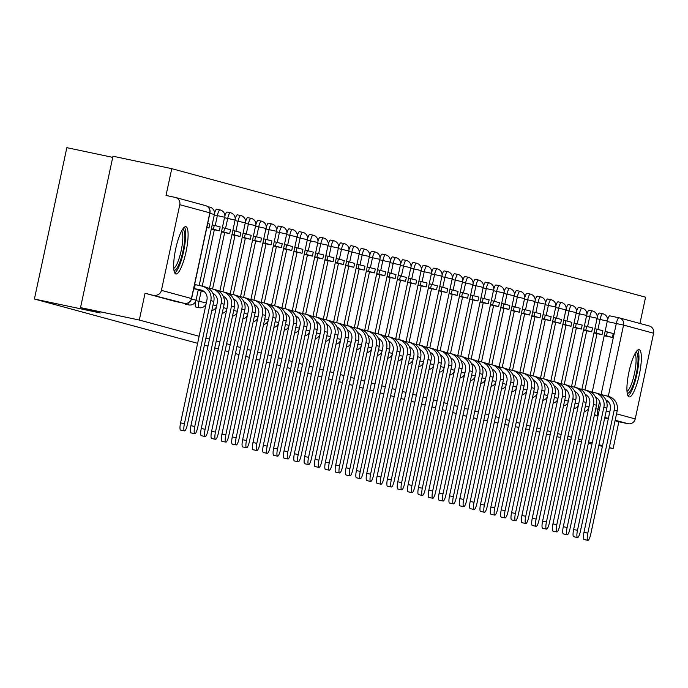 <?xml version="1.0" encoding="UTF-8"?>
<svg xmlns="http://www.w3.org/2000/svg" width="688" height="688" viewBox="0 0 688 688"><rect width="100%" height="100%" fill="white"/><g stroke="black" fill="none" stroke-linecap="round" stroke-linejoin="round"><path stroke-width="1.03" d="M578.281 405.318A6.192 1.376 101.9 0 0 578.075 406.694M567.935 402.514A6.192 1.376 101.9 0 0 567.729 403.882M557.59 399.711A6.192 1.376 101.9 0 0 557.383 401.078M547.252 396.899A6.192 1.376 101.9 0 0 547.037 398.275M536.907 394.095A6.192 1.376 101.9 0 0 536.7 395.462M526.561 391.291A6.192 1.376 101.9 0 0 526.354 392.659M516.224 388.488A6.192 1.376 101.9 0 0 516.009 389.855M505.878 385.676A6.192 1.376 101.9 0 0 505.671 387.052M495.532 382.872A6.192 1.376 101.9 0 0 495.326 384.239M485.186 380.068A6.192 1.376 101.9 0 0 484.98 381.436M474.849 377.265A6.192 1.376 101.9 0 0 474.634 378.632M464.503 374.453A6.192 1.376 101.9 0 0 464.297 375.82M454.157 371.649A6.192 1.376 101.9 0 0 453.951 373.016M443.812 368.845A6.192 1.376 101.9 0 0 443.605 370.213M433.474 366.033A6.192 1.376 101.9 0 0 433.259 367.409M423.129 363.23A6.192 1.376 101.9 0 0 422.922 364.597M412.783 360.426A6.192 1.376 101.9 0 0 412.576 361.793M402.437 357.622A6.192 1.376 101.9 0 0 402.231 358.99M392.1 354.81A6.192 1.376 101.9 0 0 391.885 356.178M381.754 352.007A6.192 1.376 101.9 0 0 381.548 353.374M371.408 349.203A6.192 1.376 101.9 0 0 371.202 350.57M361.062 346.391A6.192 1.376 101.9 0 0 360.856 347.767M350.725 343.587A6.192 1.376 101.9 0 0 350.51 344.955M340.379 340.784A6.192 1.376 101.9 0 0 340.173 342.151M330.034 337.98A6.192 1.376 101.9 0 0 329.827 339.347M319.688 335.168A6.192 1.376 101.9 0 0 319.481 336.544M309.351 332.364A6.192 1.376 101.9 0 0 309.136 333.732M299.005 329.561A6.192 1.376 101.9 0 0 298.798 330.928M288.659 326.748A6.192 1.376 101.9 0 0 288.453 328.124M278.322 323.945A6.192 1.376 101.9 0 0 278.107 325.312M267.976 321.141A6.192 1.376 101.9 0 0 267.77 322.509M257.63 318.338A6.192 1.376 101.9 0 0 257.424 319.705M247.284 315.525A6.192 1.376 101.9 0 0 247.078 316.901M236.947 312.722A6.192 1.376 101.9 0 0 236.732 314.089M226.601 309.918A6.192 1.376 101.9 0 0 226.395 311.286M216.256 307.106A6.192 1.376 101.9 0 0 216.049 308.482M205.91 304.302A6.192 1.376 101.9 0 0 205.703 305.67M195.573 301.499A6.192 1.376 101.9 0 0 195.779 307.003A6.192 1.376 101.9 0 0 195.796 307.011A6.192 1.376 101.9 0 0 195.813 307.011M184.986 303.442A6.192 1.376 101.9 0 0 185.433 304.199A6.192 1.376 101.9 0 0 185.45 304.199A6.192 1.376 101.9 0 0 185.468 304.208M185.941 226.713A24.149 5.349 101.9 0 0 185.872 226.696A24.149 5.349 101.9 0 0 175.672 249.065A24.149 5.349 101.9 0 0 175.818 273.936A24.149 5.349 101.9 0 0 175.879 273.953A24.149 5.349 101.9 0 0 186.078 251.576A24.149 5.349 101.9 0 0 185.941 226.713M639.204 349.667A24.149 5.349 101.9 0 0 639.135 349.659A24.149 5.349 101.9 0 0 628.935 372.027A24.149 5.349 101.9 0 0 629.073 396.899A24.149 5.349 101.9 0 0 629.142 396.916A24.149 5.349 101.9 0 0 639.341 374.539A24.149 5.349 101.9 0 0 639.204 349.667M639.943 323.463L645.576 297.199L171.759 168.663L166.014 195.452L175.173 197.396A6.192 6.037 -74.8 0 1 179.783 204.697L161.413 290.37L191.453 298.523L209.823 212.841L179.783 204.697M112.729 157.363L66.848 147.662L34.4 299.031L100.276 312.963L80.522 307.605L139.311 320.04L199.142 336.269M80.522 307.605L112.97 156.228L171.759 168.663M556.919 436.691L560.531 437.448M567.394 438.901L571.006 439.666M577.86 441.12L581.472 441.877M588.335 443.33L591.947 444.095M598.801 445.549L602.413 446.306M609.276 447.759L613.12 448.576L609.319 447.544M205.918 338.109L209.487 339.072M216.264 340.913L219.833 341.884M226.61 343.716L230.179 344.688M236.956 346.528L240.516 347.492M247.293 349.332L250.862 350.295M257.639 352.136L261.208 353.107M267.985 354.939L271.554 355.911M278.33 357.751L281.891 358.715M288.668 360.555L292.237 361.527M299.013 363.359L302.582 364.33M309.359 366.171L312.928 367.134M319.705 368.974L323.265 369.938M330.042 371.778L333.611 372.75M340.388 374.582L343.957 375.553M350.734 377.394L354.294 378.357M361.08 380.197L364.64 381.169M371.417 383.001L374.986 383.973M381.763 385.813L385.332 386.776M392.108 388.617L395.669 389.58M402.454 391.42L406.015 392.392M412.791 394.224L416.36 395.196M423.137 397.036L426.706 397.999M433.483 399.84L437.043 400.803M443.829 402.643L447.389 403.615M454.166 405.456L457.735 406.419M464.512 408.259L468.081 409.222M474.858 411.063L478.418 412.035M485.195 413.866L488.764 414.838M495.541 416.679L499.11 417.642M505.886 419.482L509.455 420.445M516.232 422.286L519.793 423.258M526.569 425.098L530.138 426.061M536.915 427.902L540.484 428.865M547.261 430.705L550.83 431.677M557.607 433.509L561.167 434.481M567.944 436.321L571.513 437.284M578.29 439.125L581.859 440.088M588.636 441.928L592.205 442.9M598.981 444.74L602.542 445.704M466.567 416.274L462.998 415.303M456.221 413.462L452.661 412.499M445.884 410.659L442.315 409.695M435.538 407.855L431.969 406.883M425.193 405.043L421.624 404.08M414.847 402.239L411.286 401.276M404.51 399.436L400.941 398.464M394.164 396.632L390.595 395.66M383.818 393.82L380.249 392.857M373.472 391.016L369.912 390.053M363.135 388.213L359.566 387.241M352.789 385.4L349.22 384.437M342.443 382.597L338.874 381.634M332.098 379.793L328.537 378.821M321.76 376.99L318.191 376.018M311.415 374.177L307.846 373.214M301.069 371.374L297.508 370.411M290.723 368.57L287.163 367.598M280.386 365.767L276.817 364.795M270.04 362.954L266.471 361.991M259.694 360.151L256.134 359.179M249.348 357.347L245.788 356.375M239.011 354.535L235.442 353.572M228.665 351.731L225.096 350.768M218.32 348.928L214.759 347.956M207.974 346.124L204.413 345.152M197.637 343.312L34.4 299.031M529.364 429.682L525.752 428.916M518.89 427.463L515.286 426.698M508.423 425.253L504.811 424.487M497.949 423.034L494.345 422.269M487.482 420.824L483.87 420.058M477.008 418.605L473.404 417.84M550.116 434.997L546.547 434.025M539.77 432.193L536.201 431.221M648.99 325.931A6.192 6.037 105.2 0 1 653.6 333.233L635.23 418.915A6.192 6.037 105.2 0 1 628.024 423.713L615.175 420.23M613.12 448.576L618.865 421.778L628.024 423.713M145.056 293.243L175.087 301.396A6.192 1.376 101.9 0 0 175.105 301.396L184.246 303.331A6.192 1.376 -78.1 0 1 184.246 303.331L145.056 293.243L139.311 320.04M154.215 295.178A6.192 6.037 -74.8 0 0 161.413 290.37M597.941 329.38L600.074 319.421A6.192 1.376 -78.1 0 1 602.688 313.719L599.437 313.031A6.192 1.376 101.9 0 0 597.253 317.022M587.595 326.576L589.736 316.618A6.192 1.376 -78.1 0 1 592.342 310.916L589.091 310.228A6.192 1.376 101.9 0 0 586.907 314.218M577.258 323.773L579.391 313.805A6.192 1.376 -78.1 0 1 581.996 308.112L578.746 307.424A6.192 1.376 101.9 0 0 576.57 311.415M566.912 320.961L569.045 311.002A6.192 1.376 -78.1 0 1 571.651 305.3L568.408 304.621A6.192 1.376 101.9 0 0 566.224 308.602M556.566 318.157L558.699 308.198A6.192 1.376 -78.1 0 1 561.313 302.496L558.063 301.808A6.192 1.376 101.9 0 0 555.878 305.799M546.22 315.353L548.362 305.395A6.192 1.376 -78.1 0 1 550.968 299.693L547.717 299.005A6.192 1.376 101.9 0 0 545.532 302.995M535.883 312.541L538.016 302.582A6.192 1.376 -78.1 0 1 540.622 296.889L537.371 296.201A6.192 1.376 101.9 0 0 535.195 300.183M525.537 309.738L527.67 299.779A6.192 1.376 -78.1 0 1 530.276 294.077L527.034 293.389A6.192 1.376 101.9 0 0 524.849 297.379M515.192 306.934L517.333 296.975A6.192 1.376 -78.1 0 1 519.939 291.273L516.688 290.585A6.192 1.376 101.9 0 0 514.504 294.576M504.854 304.13L506.987 294.163A6.192 1.376 -78.1 0 1 509.593 288.47L506.342 287.782A6.192 1.376 101.9 0 0 504.158 291.772M494.509 301.318L496.641 291.359A6.192 1.376 -78.1 0 1 499.247 285.658L495.996 284.978A6.192 1.376 101.9 0 0 493.821 288.96M484.163 298.515L486.296 288.556A6.192 1.376 -78.1 0 1 488.901 282.854L485.659 282.166A6.192 1.376 101.9 0 0 483.475 286.156M473.817 295.711L475.958 285.752A6.192 1.376 -78.1 0 1 478.564 280.05L475.313 279.362A6.192 1.376 101.9 0 0 473.129 283.353M463.48 292.899L465.613 282.94A6.192 1.376 -78.1 0 1 468.218 277.247L464.968 276.559A6.192 1.376 101.9 0 0 462.783 280.549M453.134 290.095L455.267 280.136A6.192 1.376 -78.1 0 1 457.873 274.435L454.622 273.747A6.192 1.376 101.9 0 0 452.446 277.737M442.788 287.292L444.921 277.333A6.192 1.376 -78.1 0 1 447.535 271.631L444.285 270.943A6.192 1.376 101.9 0 0 442.1 274.933M432.442 284.488L434.584 274.529A6.192 1.376 -78.1 0 1 437.19 268.827L433.939 268.139A6.192 1.376 101.9 0 0 431.754 272.13M422.105 281.676L424.238 271.717A6.192 1.376 -78.1 0 1 426.844 266.024L423.593 265.336A6.192 1.376 101.9 0 0 421.409 269.318M411.759 278.872L413.892 268.913A6.192 1.376 -78.1 0 1 416.498 263.212L413.247 262.524A6.192 1.376 101.9 0 0 411.071 266.514M401.414 276.069L403.546 266.11A6.192 1.376 -78.1 0 1 406.161 260.408L402.91 259.72A6.192 1.376 101.9 0 0 400.726 263.71M391.068 273.256L393.209 263.298A6.192 1.376 -78.1 0 1 395.815 257.604L392.564 256.916A6.192 1.376 101.9 0 0 390.38 260.907M380.731 270.453L382.863 260.494A6.192 1.376 -78.1 0 1 385.469 254.792L382.218 254.104A6.192 1.376 101.9 0 0 380.034 258.095M370.385 267.649L372.518 257.69A6.192 1.376 -78.1 0 1 375.123 251.989L371.873 251.301A6.192 1.376 101.9 0 0 369.697 255.291M360.039 264.846L362.172 254.887A6.192 1.376 -78.1 0 1 364.786 249.185L361.535 248.497A6.192 1.376 101.9 0 0 359.351 252.487M349.693 262.033L351.835 252.075A6.192 1.376 -78.1 0 1 354.44 246.381L351.19 245.693A6.192 1.376 101.9 0 0 349.005 249.675M339.356 259.23L341.489 249.271A6.192 1.376 -78.1 0 1 344.095 243.569L340.844 242.881A6.192 1.376 101.9 0 0 338.659 246.872M329.01 256.426L331.143 246.467A6.192 1.376 -78.1 0 1 333.749 240.766L330.507 240.078A6.192 1.376 101.9 0 0 328.322 244.068M318.664 253.614L320.797 243.655A6.192 1.376 -78.1 0 1 323.412 237.962L320.161 237.274A6.192 1.376 101.9 0 0 317.976 241.264M308.319 250.81L310.46 240.852A6.192 1.376 -78.1 0 1 313.066 235.15L309.815 234.47A6.192 1.376 101.9 0 0 307.631 238.452M297.981 248.007L300.114 238.048A6.192 1.376 -78.1 0 1 302.72 232.346L299.469 231.658A6.192 1.376 101.9 0 0 297.293 235.649M287.636 245.203L289.768 235.244A6.192 1.376 -78.1 0 1 292.374 229.543L289.132 228.855A6.192 1.376 101.9 0 0 286.948 232.845M277.29 242.391L279.423 232.432A6.192 1.376 -78.1 0 1 282.037 226.739L278.786 226.051A6.192 1.376 101.9 0 0 276.602 230.033M266.944 239.587L269.085 229.629A6.192 1.376 -78.1 0 1 271.691 223.927L268.44 223.239A6.192 1.376 101.9 0 0 266.256 227.229M256.607 236.784L258.74 226.825A6.192 1.376 -78.1 0 1 261.345 221.123L258.095 220.435A6.192 1.376 101.9 0 0 255.919 224.426M246.261 233.98L248.394 224.013A6.192 1.376 -78.1 0 1 251 218.32L247.757 217.632A6.192 1.376 101.9 0 0 245.573 221.622M235.915 231.168L238.057 221.209A6.192 1.376 -78.1 0 1 240.662 215.507L237.412 214.828A6.192 1.376 101.9 0 0 235.227 218.81M225.578 228.364L227.711 218.406A6.192 1.376 -78.1 0 1 230.317 212.704L227.066 212.016A6.192 1.376 101.9 0 0 224.881 216.006M215.232 225.561L217.365 215.602A6.192 1.376 -78.1 0 1 219.971 209.9L216.72 209.212A6.192 1.376 101.9 0 0 214.544 213.203M618.865 421.778L615.063 420.746M608.287 418.915L604.726 417.943M597.941 416.102L594.38 415.139M588.412 409.498A6.192 1.376 -78.1 0 1 588.627 408.13M618.916 317.779L609.792 315.844A6.192 1.376 101.9 0 0 609.783 315.844A6.192 1.376 101.9 0 0 607.599 319.825M184.264 303.331A6.192 6.192 0 0 0 191.599 298.575L191.453 298.523A6.192 6.037 105.2 0 1 184.246 303.331L175.105 301.396A6.192 1.376 101.9 0 0 175.122 301.396M184.47 430.903L180.626 430.095A6.966 1.539 -78.1 0 1 180.574 422.871L184.418 423.688A6.966 1.539 101.9 0 0 184.47 430.903A6.966 1.539 101.9 0 0 187.403 424.496L213.787 301.43A12.384 12.074 -74.8 0 0 205.213 286.973L202.229 286.165A12.384 12.074 -74.8 0 0 201.584 286.01L194.618 284.497M193.715 288.728L202.324 290.456M195.229 284.669L194.386 288.599L200.741 289.949A8.359 8.153 105.2 0 1 206.959 299.805L180.574 422.871M194.386 288.599L193.775 288.435M206.821 227.573L208.989 228.029L209.831 224.09L207.69 223.514M208.989 228.029L206.847 227.453M184.418 423.688L210.803 300.622A12.384 12.074 -74.8 0 0 202.229 286.165L214.329 229.775M182.561 229.353A20.898 4.627 -78.1 0 1 184.633 239.992A20.898 4.627 -78.1 0 1 180.204 261.096A20.898 4.627 -78.1 0 1 173.926 270.178M173.729 268.354A19.35 4.291 101.9 0 0 178.596 259.944A19.35 4.291 101.9 0 0 181.641 230.936M174.769 272.998A23.994 5.315 101.9 0 0 180.454 262.764A23.994 5.315 101.9 0 0 184.47 227.117M635.815 352.316A20.898 4.627 -78.1 0 1 637.896 362.954A20.898 4.627 -78.1 0 1 633.459 384.05A20.898 4.627 -78.1 0 1 627.181 393.14M626.983 391.317A19.35 4.291 101.9 0 0 631.859 382.906A19.35 4.291 101.9 0 0 634.895 353.899M628.032 395.961A23.994 5.315 101.9 0 0 633.708 385.727A23.994 5.315 101.9 0 0 637.733 350.08M194.816 433.715L190.972 432.898A6.966 1.539 -78.1 0 1 190.92 425.683L194.764 426.491A6.966 1.539 101.9 0 0 194.816 433.715A6.966 1.539 101.9 0 0 197.748 427.3L224.133 304.234A12.384 12.074 -74.8 0 0 215.559 289.786L212.575 288.969A12.384 12.074 -74.8 0 0 211.921 288.814L207.561 287.894M198.144 290.284L204.087 291.54M198.221 289.94L203.27 291.015M211.259 229.13L219.326 230.833L220.169 226.902L212.171 224.856M219.326 230.833L213.426 229.233L214.269 225.294M211.328 228.786L213.426 229.233M212.833 293.337A8.359 8.153 105.2 0 1 217.305 302.617L190.92 425.683M194.764 426.491L221.149 303.425A12.384 12.074 -74.8 0 0 212.575 288.969L224.666 232.578M205.153 436.519L201.317 435.71A6.966 1.539 -78.1 0 1 201.266 428.486L205.11 429.295A6.966 1.539 101.9 0 0 205.153 436.519A6.966 1.539 101.9 0 0 208.086 430.103L234.47 307.037A12.384 12.074 -74.8 0 0 225.896 292.589L222.912 291.781A12.384 12.074 -74.8 0 0 222.267 291.626L217.907 290.697M213.16 294.077L214.432 294.344M212.988 293.69L213.615 293.819M221.596 231.933L229.672 233.636L230.514 229.706L222.516 227.659M229.672 233.636L223.772 232.037L224.615 228.106M221.674 231.598L223.772 232.037M223.17 296.15A8.359 8.153 105.2 0 1 227.651 305.42L201.266 428.486M205.11 429.295L231.486 306.229A12.384 12.074 -74.8 0 0 222.912 291.781L235.012 235.391M215.499 439.322L211.663 438.514A6.966 1.539 -78.1 0 1 211.612 431.29L215.447 432.107A6.966 1.539 101.9 0 0 215.499 439.322A6.966 1.539 101.9 0 0 218.431 432.915L244.816 309.849A12.384 12.074 -74.8 0 0 236.242 295.393L233.258 294.584A12.384 12.074 -74.8 0 0 232.613 294.43L228.253 293.509M223.497 296.881L224.778 297.147M223.333 296.494L223.961 296.623M231.942 234.737L240.017 236.448L240.86 232.51L232.862 230.463M240.017 236.448L234.118 234.849L234.961 230.91M232.019 234.402L234.118 234.849M233.516 298.953A8.359 8.153 105.2 0 1 237.996 308.224L211.612 431.29M215.447 432.107L241.832 309.041A12.384 12.074 -74.8 0 0 233.258 294.584L245.358 238.194M225.845 442.135L222 441.318A6.966 1.539 -78.1 0 1 221.949 434.094L225.793 434.911A6.966 1.539 101.9 0 0 225.845 442.135A6.966 1.539 101.9 0 0 228.777 435.719L255.162 312.653A12.384 12.074 -74.8 0 0 246.588 298.196L243.604 297.388A12.384 12.074 -74.8 0 0 242.959 297.233L238.598 296.313M233.843 299.684L235.124 299.959M233.679 299.297L234.298 299.435M242.288 237.549L250.363 239.252L251.206 235.313L243.208 233.275M250.363 239.252L244.455 237.652L245.298 233.714M242.357 237.205L244.455 237.652M243.862 301.757A8.359 8.153 105.2 0 1 248.334 311.028L221.949 434.094M225.793 434.911L252.178 311.845A12.384 12.074 -74.8 0 0 243.604 297.388L255.704 240.998M236.19 444.938L232.346 444.121A6.966 1.539 -78.1 0 1 232.295 436.906L236.139 437.714A6.966 1.539 101.9 0 0 236.19 444.938A6.966 1.539 101.9 0 0 239.123 438.523L265.508 315.457A12.384 12.074 -74.8 0 0 256.934 301.009L253.949 300.2A12.384 12.074 -74.8 0 0 253.296 300.037L248.936 299.117M244.188 302.496L245.461 302.763M244.025 302.109L244.644 302.238M252.634 240.353L260.7 242.056L261.543 238.125L253.545 236.079M260.7 242.056L254.801 240.456L255.644 236.526M252.702 240.017L254.801 240.456M254.207 304.569A8.359 8.153 105.2 0 1 258.679 313.84L232.295 436.906M236.139 437.714L262.524 314.648A12.384 12.074 -74.8 0 0 253.949 300.2L266.041 243.81M246.528 447.742L242.692 446.933A6.966 1.539 -78.1 0 1 242.64 439.709L246.476 440.518A6.966 1.539 101.9 0 0 246.528 447.742A6.966 1.539 101.9 0 0 249.46 441.335L275.845 318.269A12.384 12.074 -74.8 0 0 267.271 303.812L264.287 303.004A12.384 12.074 -74.8 0 0 263.642 302.849L259.281 301.92M254.534 305.3L255.807 305.567M254.362 304.913L254.99 305.042M262.971 243.156L271.046 244.868L271.889 240.929L263.891 238.882M271.046 244.868L265.147 243.26L265.989 239.329M263.048 242.821L265.147 243.26M264.545 307.373A8.359 8.153 105.2 0 1 269.025 316.643L242.64 439.709M246.476 440.518L272.861 317.452A12.384 12.074 -74.8 0 0 264.287 303.004L276.387 246.614M256.873 450.545L253.038 449.737A6.966 1.539 -78.1 0 1 252.986 442.513L256.822 443.33A6.966 1.539 101.9 0 0 256.873 450.545A6.966 1.539 101.9 0 0 259.806 444.138L286.191 321.072A12.384 12.074 -74.8 0 0 277.617 306.616L274.632 305.807A12.384 12.074 -74.8 0 0 273.987 305.653L269.627 304.732M264.871 308.104L266.153 308.379M264.708 307.717L265.336 307.846M273.317 245.96L281.392 247.671L282.235 243.733L274.237 241.694M281.392 247.671L275.492 246.072L276.335 242.133M273.394 245.625L275.492 246.072M274.89 310.176A8.359 8.153 105.2 0 1 279.362 319.447L252.986 442.513M256.822 443.33L283.207 320.264A12.384 12.074 -74.8 0 0 274.632 305.807L286.733 249.417M267.219 453.358L263.375 452.541A6.966 1.539 -78.1 0 1 263.323 445.325L267.168 446.134A6.966 1.539 101.9 0 0 267.219 453.358A6.966 1.539 101.9 0 0 270.152 446.942L296.537 323.876A12.384 12.074 -74.8 0 0 287.962 309.428L284.978 308.611A12.384 12.074 -74.8 0 0 284.333 308.456L279.964 307.536M275.217 310.907L276.499 311.182M275.054 310.52L275.673 310.658M283.662 248.772L291.729 250.475L292.581 246.545L284.574 244.498M291.729 250.475L285.83 248.875L286.672 244.937M283.731 248.428L285.83 248.875M285.236 312.98A8.359 8.153 105.2 0 1 289.708 322.259L263.323 445.325M267.168 446.134L293.552 323.068A12.384 12.074 -74.8 0 0 284.978 308.611M277.565 456.161L273.721 455.353A6.966 1.539 -78.1 0 1 273.669 448.129L277.513 448.937A6.966 1.539 101.9 0 0 277.565 456.161A6.966 1.539 101.9 0 0 280.498 449.746L306.874 326.68A12.384 12.074 -74.8 0 0 298.3 312.232L295.324 311.423A12.384 12.074 -74.8 0 0 294.67 311.268L290.31 310.34M285.563 313.719L286.836 313.986M285.4 313.332L286.019 313.461M294.008 251.576L302.075 253.279L302.918 249.348L294.92 247.302M302.075 253.279L296.175 251.679L297.018 247.749M294.077 251.24L296.175 251.679M295.582 315.792A8.359 8.153 105.2 0 1 300.054 325.063L273.669 448.129M277.513 448.937L303.898 325.871A12.384 12.074 -74.8 0 0 295.324 311.423L307.416 255.033M287.902 458.965L284.067 458.156A6.966 1.539 -78.1 0 1 284.015 450.932L287.851 451.749A6.966 1.539 101.9 0 0 287.902 458.965A6.966 1.539 101.9 0 0 290.835 452.558L317.22 329.492A12.384 12.074 -74.8 0 0 308.645 315.035L305.661 314.227A12.384 12.074 -74.8 0 0 305.016 314.072L300.656 313.152M295.9 316.523L297.182 316.79M295.737 316.136L296.365 316.265M304.345 254.379L312.421 256.091L313.264 252.152L305.266 250.105M312.421 256.091L306.521 254.491L307.364 250.552M304.423 254.044L306.521 254.491M305.919 318.596A8.359 8.153 105.2 0 1 310.4 327.866L284.015 450.932M287.851 451.749L314.235 328.683A12.384 12.074 -74.8 0 0 305.661 314.227M298.248 461.777L294.404 460.96A6.966 1.539 -78.1 0 1 294.361 453.736L298.196 454.553A6.966 1.539 101.9 0 0 298.248 461.777A6.966 1.539 101.9 0 0 301.181 455.361L327.565 332.295A12.384 12.074 -74.8 0 0 318.991 317.839L316.007 317.03A12.384 12.074 -74.8 0 0 315.362 316.876L311.002 315.955M306.246 319.327L307.527 319.602M306.083 318.94L306.71 319.077M314.691 257.192L322.767 258.894L323.609 254.956L315.611 252.917M322.767 258.894L316.867 257.295L317.71 253.356M314.769 256.848L316.867 257.295M316.265 321.399A8.359 8.153 105.2 0 1 320.737 330.67L294.361 453.736M298.196 454.553L324.581 331.487A12.384 12.074 -74.8 0 0 316.007 317.03L328.107 260.64M308.594 464.581L304.75 463.764A6.966 1.539 -78.1 0 1 304.698 456.548L308.542 457.357A6.966 1.539 101.9 0 0 308.594 464.581A6.966 1.539 101.9 0 0 311.526 458.165L337.911 335.099A12.384 12.074 -74.8 0 0 329.337 320.651L326.353 319.843A12.384 12.074 -74.8 0 0 325.708 319.679L321.339 318.759M316.592 322.139L317.873 322.405M316.428 321.743L317.048 321.881M325.037 259.995L333.104 261.698L333.955 257.768L325.949 255.721M333.104 261.698L327.204 260.098L328.047 256.168M325.106 259.66L327.204 260.098M326.611 324.203A8.359 8.153 105.2 0 1 331.083 333.482L304.698 456.548M308.542 457.357L334.927 334.291A12.384 12.074 -74.8 0 0 326.353 319.843L338.453 263.452M318.94 467.384L315.095 466.576A6.966 1.539 -78.1 0 1 315.044 459.352L318.888 460.16A6.966 1.539 101.9 0 0 318.94 467.384A6.966 1.539 101.9 0 0 321.872 460.977L348.248 337.911A12.384 12.074 -74.8 0 0 339.674 323.455L336.699 322.646A12.384 12.074 -74.8 0 0 336.045 322.491L331.685 321.563M326.938 324.942L328.21 325.209M326.774 324.555L327.393 324.684M335.383 262.799L343.45 264.51L344.292 260.571L336.294 258.525M343.45 264.51L337.55 262.902L338.393 258.972M335.452 262.463L337.55 262.902M336.957 327.015A8.359 8.153 105.2 0 1 341.429 336.286L315.044 459.352M318.888 460.16L345.264 337.094A12.384 12.074 -74.8 0 0 336.699 322.646L348.79 266.256M329.277 470.188L325.441 469.379A6.966 1.539 -78.1 0 1 325.39 462.155L329.225 462.972A6.966 1.539 101.9 0 0 329.277 470.188A6.966 1.539 101.9 0 0 332.209 463.781L358.594 340.715A12.384 12.074 -74.8 0 0 350.02 326.258L347.036 325.45A12.384 12.074 -74.8 0 0 346.391 325.295L342.031 324.375M337.275 327.746L338.556 328.021M337.111 327.359L337.739 327.488M345.72 265.602L353.795 267.314L354.638 263.375L346.64 261.328M353.795 267.314L347.896 265.714L348.739 261.775M345.797 265.267L347.896 265.714M347.294 329.819A8.359 8.153 105.2 0 1 351.774 339.089L325.39 462.155M329.225 462.972L355.61 339.906A12.384 12.074 -74.8 0 0 347.036 325.45L359.136 269.06M339.623 473L335.778 472.183A6.966 1.539 -78.1 0 1 335.735 464.968L339.571 465.776A6.966 1.539 101.9 0 0 339.623 473A6.966 1.539 101.9 0 0 342.555 466.584L368.94 343.518A12.384 12.074 -74.8 0 0 360.366 329.062L357.382 328.253A12.384 12.074 -74.8 0 0 356.737 328.099L352.376 327.178M347.621 330.55L348.902 330.825M347.457 330.163L348.085 330.3M356.066 268.415L364.141 270.117L364.984 266.179L356.986 264.14M364.141 270.117L358.233 268.518L359.084 264.579M356.143 268.071L358.233 268.518M357.64 332.622A8.359 8.153 105.2 0 1 362.112 341.902L335.735 464.968M339.571 465.776L365.956 342.71A12.384 12.074 -74.8 0 0 357.382 328.253L369.482 271.863M349.968 475.804L346.124 474.995A6.966 1.539 -78.1 0 1 346.073 467.771L349.917 468.58A6.966 1.539 101.9 0 0 349.968 475.804A6.966 1.539 101.9 0 0 352.901 469.388L379.286 346.322A12.384 12.074 -74.8 0 0 370.712 331.874L367.727 331.066A12.384 12.074 -74.8 0 0 367.082 330.911L362.714 329.982M357.966 333.362L359.239 333.628M357.803 332.975L358.422 333.104M366.412 271.218L374.478 272.921L375.33 268.991L367.323 266.944M374.478 272.921L368.579 271.321L369.422 267.391M366.48 270.883L368.579 271.321M367.985 335.434A8.359 8.153 105.2 0 1 372.457 344.705L346.073 467.771M349.917 468.58L376.302 345.514A12.384 12.074 -74.8 0 0 367.727 331.066L379.819 274.675M360.306 478.607L356.47 477.799A6.966 1.539 -78.1 0 1 356.418 470.575L360.263 471.392A6.966 1.539 101.9 0 0 360.306 478.607A6.966 1.539 101.9 0 0 363.247 472.2L389.623 349.134A12.384 12.074 -74.8 0 0 381.049 334.678L378.065 333.869A12.384 12.074 -74.8 0 0 377.42 333.714L373.059 332.794M368.312 336.165L369.585 336.432M368.14 335.778L368.768 335.907M376.757 274.022L384.824 275.733L385.667 271.794L377.669 269.748M384.824 275.733L378.925 274.134L379.767 270.195M376.826 273.686L378.925 274.134M378.331 338.238A8.359 8.153 105.2 0 1 382.803 347.509L356.418 470.575M360.263 471.392L386.639 348.326A12.384 12.074 -74.8 0 0 378.065 333.869L390.165 277.479M370.651 481.419L366.816 480.602A6.966 1.539 -78.1 0 1 366.764 473.378L370.6 474.195A6.966 1.539 101.9 0 0 370.651 481.419A6.966 1.539 101.9 0 0 373.584 475.004L399.969 351.938A12.384 12.074 -74.8 0 0 391.395 337.481L388.41 336.673A12.384 12.074 -74.8 0 0 387.765 336.518L383.405 335.598M378.649 338.969L379.931 339.244M378.486 338.582L379.114 338.72M387.095 276.834L395.17 278.537L396.013 274.598L388.015 272.56M395.17 278.537L389.27 276.937L390.113 272.998M387.172 276.49L389.27 276.937M388.668 341.042A8.359 8.153 105.2 0 1 393.149 350.312L366.764 473.378M370.6 474.195L396.985 351.129A12.384 12.074 -74.8 0 0 388.41 336.673L400.511 280.283M380.997 484.223L377.153 483.406A6.966 1.539 -78.1 0 1 377.11 476.191L380.946 476.999A6.966 1.539 101.9 0 0 380.997 484.223A6.966 1.539 101.9 0 0 383.93 477.807L410.315 354.741A12.384 12.074 -74.8 0 0 401.74 340.293L398.756 339.485A12.384 12.074 -74.8 0 0 398.111 339.322L393.751 338.401M388.995 341.781L390.277 342.048M388.832 341.386L389.451 341.523M397.44 279.638L405.516 281.34L406.359 277.41L398.361 275.363M405.516 281.34L399.608 279.741L400.459 275.802M397.509 279.302L399.608 279.741M399.014 343.845A8.359 8.153 105.2 0 1 403.486 353.125L377.11 476.191M380.946 476.999L407.33 353.933A12.384 12.074 -74.8 0 0 398.756 339.485M391.343 487.027L387.499 486.218A6.966 1.539 -78.1 0 1 387.447 478.994L391.291 479.803A6.966 1.539 101.9 0 0 391.343 487.027A6.966 1.539 101.9 0 0 394.276 480.62L420.66 357.545A12.384 12.074 -74.8 0 0 412.086 343.097L409.102 342.289A12.384 12.074 -74.8 0 0 408.448 342.134L404.088 341.205M399.341 344.585L400.614 344.851M399.178 344.198L399.797 344.327M407.786 282.441L415.853 284.153L416.696 280.214L408.698 278.167M415.853 284.153L409.953 282.544L410.796 278.614M407.855 282.106L409.953 282.544M409.36 346.657A8.359 8.153 105.2 0 1 413.832 355.928L387.447 478.994M391.291 479.803L417.676 356.737A12.384 12.074 -74.8 0 0 409.102 342.289L421.194 285.898M401.68 489.83L397.845 489.022A6.966 1.539 -78.1 0 1 397.793 481.798L401.637 482.615A6.966 1.539 101.9 0 0 401.68 489.83A6.966 1.539 101.9 0 0 404.621 483.423L430.998 360.357A12.384 12.074 -74.8 0 0 422.423 345.901L419.439 345.092A12.384 12.074 -74.8 0 0 418.794 344.937L414.434 344.017M409.687 347.388L410.96 347.664M409.515 347.001L410.143 347.13M418.132 285.245L426.199 286.956L427.042 283.017L419.044 280.971M426.199 286.956L420.299 285.357L421.142 281.418M418.201 284.909L420.299 285.357M419.697 349.461A8.359 8.153 105.2 0 1 424.178 358.732L397.793 481.798M401.637 482.615L428.013 359.549A12.384 12.074 -74.8 0 0 419.439 345.092M412.026 492.642L408.19 491.825A6.966 1.539 -78.1 0 1 408.139 484.61L411.974 485.418A6.966 1.539 101.9 0 0 412.026 492.642A6.966 1.539 101.9 0 0 414.959 486.227L441.343 363.161A12.384 12.074 -74.8 0 0 432.769 348.704L429.785 347.896A12.384 12.074 -74.8 0 0 429.14 347.741L424.78 346.821M420.024 350.192L421.305 350.467M419.861 349.805L420.488 349.943M428.469 288.057L436.545 289.76L437.387 285.821L429.389 283.783M436.545 289.76L430.645 288.16L431.488 284.221M428.547 287.713L430.645 288.16M430.043 352.265A8.359 8.153 105.2 0 1 434.524 361.535L408.139 484.61M411.974 485.418L438.359 362.352A12.384 12.074 -74.8 0 0 429.785 347.896L441.885 291.506M422.372 495.446L418.528 494.638A6.966 1.539 -78.1 0 1 418.485 487.414L422.32 488.222A6.966 1.539 101.9 0 0 422.372 495.446A6.966 1.539 101.9 0 0 425.304 489.03L451.689 365.964A12.384 12.074 -74.8 0 0 443.115 351.516L440.131 350.708A12.384 12.074 -74.8 0 0 439.486 350.545L435.126 349.624M430.37 353.004L431.651 353.271M430.206 352.617L430.826 352.746M438.815 290.861L446.89 292.563L447.733 288.633L439.735 286.586M446.89 292.563L440.982 290.964L441.834 287.034M438.884 290.525L440.982 290.964M440.389 355.077A8.359 8.153 105.2 0 1 444.861 364.348L418.485 487.414M422.32 488.222L448.705 365.156A12.384 12.074 -74.8 0 0 440.131 350.708L452.231 294.318M432.718 498.25L428.873 497.441A6.966 1.539 -78.1 0 1 428.822 490.217L432.666 491.034A6.966 1.539 101.9 0 0 432.718 498.25A6.966 1.539 101.9 0 0 435.65 491.843L462.035 368.777A12.384 12.074 -74.8 0 0 453.461 354.32L450.477 353.512A12.384 12.074 -74.8 0 0 449.823 353.357L445.463 352.437M440.716 355.808L441.988 356.074M440.552 355.421L441.171 355.55M449.161 293.664L457.228 295.376L458.07 291.437L450.072 289.39M457.228 295.376L451.328 293.776L452.171 289.837M449.23 293.329L451.328 293.776M450.735 357.88A8.359 8.153 105.2 0 1 455.207 367.151L428.822 490.217M432.666 491.034L459.051 367.96A12.384 12.074 -74.8 0 0 450.477 353.512L462.568 297.121M443.055 501.062L439.219 500.245A6.966 1.539 -78.1 0 1 439.168 493.021L443.012 493.838A6.966 1.539 101.9 0 0 443.055 501.062A6.966 1.539 101.9 0 0 445.987 494.646L472.372 371.58A12.384 12.074 -74.8 0 0 463.798 357.124L460.814 356.315A12.384 12.074 -74.8 0 0 460.169 356.16L455.809 355.24M451.061 358.611L452.334 358.887M450.889 358.224L451.517 358.353M459.507 296.468L467.573 298.179L468.416 294.24L460.418 292.202M467.573 298.179L461.674 296.58L462.517 292.641M459.575 296.132L461.674 296.58M461.072 360.684A8.359 8.153 105.2 0 1 465.552 369.955L439.168 493.021M443.012 493.838L469.388 370.772A12.384 12.074 -74.8 0 0 460.814 356.315L472.914 299.925M453.401 503.865L449.565 503.048A6.966 1.539 -78.1 0 1 449.513 495.833L453.349 496.641A6.966 1.539 101.9 0 0 453.401 503.865A6.966 1.539 101.9 0 0 456.333 497.45L482.718 374.384A12.384 12.074 -74.8 0 0 474.144 359.936L471.16 359.119A12.384 12.074 -74.8 0 0 470.515 358.964L466.154 358.044M461.399 361.424L462.68 361.69M461.235 361.028L461.863 361.166M469.844 299.28L477.919 300.983L478.762 297.053L470.764 295.006M477.919 300.983L472.02 299.383L472.862 295.444M469.921 298.945L472.02 299.383M471.418 363.488A8.359 8.153 105.2 0 1 475.898 372.767L449.513 495.833M453.349 496.641L479.734 373.575A12.384 12.074 -74.8 0 0 471.16 359.119L483.26 302.737M463.746 506.669L459.902 505.861A6.966 1.539 -78.1 0 1 459.851 498.637L463.695 499.445A6.966 1.539 101.9 0 0 463.746 506.669A6.966 1.539 101.9 0 0 466.679 500.262L493.064 377.187A12.384 12.074 -74.8 0 0 484.49 362.739L481.505 361.931A12.384 12.074 -74.8 0 0 480.86 361.776L476.5 360.847M471.744 364.227L473.026 364.494M471.581 363.84L472.2 363.969M480.19 302.084L488.265 303.795L489.108 299.856L481.11 297.809M488.265 303.795L482.357 302.187L483.2 298.257M480.258 301.748L482.357 302.187M481.763 366.3A8.359 8.153 105.2 0 1 486.235 375.571L459.851 498.637M463.695 499.445L490.08 376.379A12.384 12.074 -74.8 0 0 481.505 361.931L493.606 305.541M474.092 509.473L470.248 508.664A6.966 1.539 -78.1 0 1 470.196 501.44L474.041 502.257A6.966 1.539 101.9 0 0 474.092 509.473A6.966 1.539 101.9 0 0 477.025 503.066L503.41 380A12.384 12.074 -74.8 0 0 494.835 365.543L491.851 364.735A12.384 12.074 -74.8 0 0 491.198 364.58L486.837 363.66M482.09 367.031L483.363 367.306M481.927 366.644L482.546 366.773M490.535 304.887L498.602 306.599L499.445 302.66L491.447 300.613M498.602 306.599L492.703 304.999L493.545 301.06M490.604 304.552L492.703 304.999M492.109 369.103A8.359 8.153 105.2 0 1 496.581 378.374L470.196 501.44M474.041 502.257L500.425 379.191A12.384 12.074 -74.8 0 0 491.851 364.735M484.429 512.285L480.594 511.468A6.966 1.539 -78.1 0 1 480.542 504.252L484.386 505.061A6.966 1.539 101.9 0 0 484.429 512.285A6.966 1.539 101.9 0 0 487.362 505.869L513.747 382.803A12.384 12.074 -74.8 0 0 505.173 368.347L502.188 367.538A12.384 12.074 -74.8 0 0 501.543 367.383L497.183 366.463M492.436 369.834L493.709 370.11M492.264 369.447L492.892 369.585M500.873 307.699L508.948 309.402L509.791 305.463L501.793 303.425M508.948 309.402L503.048 307.803L503.891 303.864M500.95 307.355L503.048 307.803M502.446 371.907A8.359 8.153 105.2 0 1 506.927 381.178L480.542 504.252M484.386 505.061L510.763 381.995A12.384 12.074 -74.8 0 0 502.188 367.538M494.775 515.088L490.94 514.271A6.966 1.539 -78.1 0 1 490.888 507.056L494.724 507.864A6.966 1.539 101.9 0 0 494.775 515.088A6.966 1.539 101.9 0 0 497.708 508.673L524.093 385.607A12.384 12.074 -74.8 0 0 515.518 371.159L512.534 370.35A12.384 12.074 -74.8 0 0 511.889 370.187L507.529 369.267M502.773 372.647L504.055 372.913M502.61 372.26L503.238 372.389M511.218 310.503L519.294 312.206L520.137 308.276L512.139 306.229M519.294 312.206L513.394 310.606L514.237 306.676M511.296 310.168L513.394 310.606M512.792 374.719A8.359 8.153 105.2 0 1 517.273 383.99L490.888 507.056M494.724 507.864L521.108 384.798A12.384 12.074 -74.8 0 0 512.534 370.35M505.121 517.892L501.277 517.084A6.966 1.539 -78.1 0 1 501.225 509.86L505.069 510.677A6.966 1.539 101.9 0 0 505.121 517.892A6.966 1.539 101.9 0 0 508.054 511.485L534.438 388.419A12.384 12.074 -74.8 0 0 525.864 373.962L522.88 373.154A12.384 12.074 -74.8 0 0 522.235 372.999L517.875 372.079M513.119 375.45L514.4 375.717M512.956 375.063L513.575 375.192M521.564 313.307L529.631 315.018L530.482 311.079L522.476 309.032M529.631 315.018L523.731 313.418L524.574 309.48M521.633 312.971L523.731 313.418M523.138 377.523A8.359 8.153 105.2 0 1 527.61 386.794L501.225 509.86M505.069 510.677L531.454 387.602A12.384 12.074 -74.8 0 0 522.88 373.154L534.98 316.764M515.467 520.696L511.623 519.887A6.966 1.539 -78.1 0 1 511.571 512.663L515.415 513.48A6.966 1.539 101.9 0 0 515.467 520.696A6.966 1.539 101.9 0 0 518.399 514.289L544.776 391.223A12.384 12.074 -74.8 0 0 536.21 376.766L533.226 375.958A12.384 12.074 -74.8 0 0 532.572 375.803L528.212 374.883M523.465 378.254L524.738 378.529M523.301 377.867L523.921 377.996M531.91 316.11L539.977 317.822L540.82 313.883L532.822 311.845M539.977 317.822L534.077 316.222L534.92 312.283M531.979 315.775L534.077 316.222M533.484 380.326A8.359 8.153 105.2 0 1 537.956 389.597L511.571 512.663M515.415 513.48L541.8 390.414A12.384 12.074 -74.8 0 0 533.226 375.958L545.317 319.567M525.804 523.508L521.968 522.691A6.966 1.539 -78.1 0 1 521.917 515.475L525.752 516.284A6.966 1.539 101.9 0 0 525.804 523.508A6.966 1.539 101.9 0 0 528.737 517.092L555.121 394.026A12.384 12.074 -74.8 0 0 546.547 379.578L543.563 378.761A12.384 12.074 -74.8 0 0 542.918 378.606L538.558 377.686M533.811 381.066L535.083 381.333M533.639 380.67L534.266 380.808M542.247 318.922L550.323 320.625L551.165 316.695L543.167 314.648M550.323 320.625L544.423 319.026L545.266 315.087M542.325 318.578L544.423 319.026M543.821 383.13A8.359 8.153 105.2 0 1 548.302 392.409L521.917 515.475M525.752 516.284L552.137 393.218A12.384 12.074 -74.8 0 0 543.563 378.761M536.15 526.311L532.314 525.503A6.966 1.539 -78.1 0 1 532.263 518.279L536.098 519.087A6.966 1.539 101.9 0 0 536.15 526.311A6.966 1.539 101.9 0 0 539.082 519.904L565.467 396.83A12.384 12.074 -74.8 0 0 556.893 382.382L553.909 381.573A12.384 12.074 -74.8 0 0 553.264 381.419L548.904 380.49M544.148 383.87L545.429 384.136M543.984 383.483L544.612 383.612M552.593 321.726L560.668 323.429L561.511 319.499L553.513 317.452M560.668 323.429L554.769 321.829L555.612 317.899M552.67 321.391L554.769 321.829M554.167 385.942A8.359 8.153 105.2 0 1 558.639 395.213L532.263 518.279M536.098 519.087L562.483 396.021A12.384 12.074 -74.8 0 0 553.909 381.573L566.009 325.183M546.496 529.115L542.651 528.307A6.966 1.539 -78.1 0 1 542.6 521.083L546.444 521.9A6.966 1.539 101.9 0 0 546.496 529.115A6.966 1.539 101.9 0 0 549.428 522.708L575.813 399.642A12.384 12.074 -74.8 0 0 567.239 385.185L564.255 384.377A12.384 12.074 -74.8 0 0 563.61 384.222L559.241 383.302M554.494 386.673L555.775 386.94M554.33 386.286L554.949 386.415M562.939 324.53L571.006 326.241L571.857 322.302L563.85 320.255M571.006 326.241L565.106 324.641L565.949 320.703M563.008 324.194L565.106 324.641M564.513 388.746A8.359 8.153 105.2 0 1 568.985 398.017L542.6 521.083M546.444 521.9L572.829 398.834A12.384 12.074 -74.8 0 0 564.255 384.377L576.355 327.987M556.841 531.927L552.997 531.11A6.966 1.539 -78.1 0 1 552.946 523.895L556.79 524.703A6.966 1.539 101.9 0 0 556.841 531.927A6.966 1.539 101.9 0 0 559.774 525.512L586.15 402.446A12.384 12.074 -74.8 0 0 577.576 387.989L574.6 387.181A12.384 12.074 -74.8 0 0 573.947 387.026L569.587 386.106M564.839 389.477L566.112 389.752M564.676 389.09L565.295 389.227M573.285 327.342L581.351 329.045L582.194 325.106L574.196 323.068M581.351 329.045L575.452 327.445L576.295 323.506M573.353 326.998L575.452 327.445M574.858 391.549A8.359 8.153 105.2 0 1 579.33 400.82L552.946 523.895M556.79 524.703L583.175 401.637A12.384 12.074 -74.8 0 0 574.6 387.181L586.692 330.79M567.179 534.731L563.343 533.914A6.966 1.539 -78.1 0 1 563.291 526.698L567.127 527.507A6.966 1.539 101.9 0 0 567.179 534.731A6.966 1.539 101.9 0 0 570.111 528.315L596.496 405.249A12.384 12.074 -74.8 0 0 587.922 390.801L584.938 389.993A12.384 12.074 -74.8 0 0 584.293 389.829L579.932 388.909M575.177 392.289L576.458 392.556M575.013 391.902L575.641 392.031M583.622 330.145L591.697 331.848L592.54 327.918L584.542 325.871M591.697 331.848L585.798 330.249L586.64 326.318M583.699 329.81L585.798 330.249M585.196 394.362A8.359 8.153 105.2 0 1 589.676 403.632L563.291 526.698M567.127 527.507L593.512 404.441A12.384 12.074 -74.8 0 0 584.938 389.993L597.038 333.603M577.524 537.534L573.68 536.726A6.966 1.539 -78.1 0 1 573.637 529.502L577.473 530.319A6.966 1.539 101.9 0 0 577.524 537.534A6.966 1.539 101.9 0 0 580.457 531.127L606.842 408.061A12.384 12.074 -74.8 0 0 598.268 393.605L595.283 392.796A12.384 12.074 -74.8 0 0 594.638 392.642L590.278 391.713M585.522 395.093L586.804 395.359M585.359 394.706L585.987 394.835M593.968 332.949L602.043 334.66L602.886 330.722L594.888 328.675M602.043 334.66L596.135 333.052L596.986 329.122M594.045 332.614L596.135 333.052M595.541 397.165A8.359 8.153 105.2 0 1 600.013 406.436L573.637 529.502M577.473 530.319L603.858 407.244A12.384 12.074 -74.8 0 0 595.283 392.796M587.87 540.338L584.026 539.53A6.966 1.539 -78.1 0 1 583.974 532.306L587.819 533.123A6.966 1.539 101.9 0 0 587.87 540.338A6.966 1.539 101.9 0 0 590.803 533.931L617.188 410.865A12.384 12.074 -74.8 0 0 608.613 396.408L605.629 395.6A12.384 12.074 -74.8 0 0 604.984 395.445L600.615 394.525M595.868 397.896L597.15 398.171M595.705 397.509L596.324 397.638M604.313 335.753L612.38 337.464L613.232 333.525L605.225 331.487M612.38 337.464L606.481 335.864L607.323 331.926M604.382 335.417L606.481 335.864M605.887 399.969A8.359 8.153 105.2 0 1 610.359 409.24L583.974 532.306M587.819 533.123L614.203 410.057A12.384 12.074 -74.8 0 0 605.629 395.6M195.796 307.011L199.038 307.691A6.192 1.376 -78.1 0 1 199.03 307.691A6.192 1.376 -78.1 0 1 198.995 301.275L201.214 290.929M195.908 300.622L206.297 302.901M185.45 304.199L188.701 304.887A6.192 1.376 -78.1 0 1 188.684 304.887A6.192 1.376 -78.1 0 1 188.125 302.901M595.765 408.689L597.958 409.154L599.601 401.5M601.08 394.62L616.328 323.48A6.192 1.376 -78.1 0 1 618.933 317.779A6.192 1.376 -78.1 0 1 618.951 317.779A6.192 6.037 -74.8 0 1 619.277 317.856A6.192 6.192 0 0 0 618.933 317.779L609.783 315.844M607.349 321.58L623.56 325.089L608.295 396.322M607.323 400.846L606.876 402.927M606.205 411.037L609.766 412M616.543 413.841L635.23 418.915M653.6 333.233L623.56 325.089A6.192 6.037 -74.8 0 0 619.277 317.856L649.317 326.009M597.012 318.776L607.461 321.081A6.192 6.192 0 0 0 602.688 313.719M586.666 315.964L596.969 318.226M576.32 313.16L586.769 315.465A6.192 6.192 0 0 0 581.996 308.112M565.975 310.357L576.432 312.662A6.192 6.192 0 0 0 571.651 305.3M543.572 378.77L555.663 322.371M555.637 307.545L566.086 309.858A6.192 6.192 0 0 0 561.313 302.496M545.292 304.741L555.594 307.003M534.946 301.937L545.395 304.242A6.192 6.192 0 0 0 540.622 296.889M512.543 370.35L524.634 313.96M524.6 299.134L535.058 301.439A6.192 6.192 0 0 0 530.276 294.077M502.197 367.547L514.289 311.148M514.263 296.322L524.712 298.635A6.192 6.192 0 0 0 519.939 291.273M491.86 364.735L503.943 308.344M503.917 293.518L514.366 295.823A6.192 6.192 0 0 0 509.593 288.47M493.571 290.714L504.02 293.019A6.192 6.192 0 0 0 499.247 285.658M483.225 287.902L493.683 290.216A6.192 6.192 0 0 0 488.901 282.854M472.888 285.099L483.337 287.403A6.192 6.192 0 0 0 478.564 280.05M462.542 282.295L472.991 284.6A6.192 6.192 0 0 0 468.218 277.247M452.197 279.491L462.646 281.796A6.192 6.192 0 0 0 457.873 274.435M441.851 276.679L452.308 278.993A6.192 6.192 0 0 0 447.535 271.631M419.448 345.092L431.539 288.702M431.514 273.876L441.816 276.137M421.168 271.072L431.617 273.377A6.192 6.192 0 0 0 426.844 266.024M398.765 339.485L410.856 283.095M410.822 268.26L421.271 270.573A6.192 6.192 0 0 0 416.498 263.212M400.485 265.456L410.934 267.761A6.192 6.192 0 0 0 406.161 260.408M390.139 262.653L400.588 264.957A6.192 6.192 0 0 0 395.815 257.604M379.793 259.849L390.242 262.154A6.192 6.192 0 0 0 385.469 254.792M369.447 257.037L379.896 259.35A6.192 6.192 0 0 0 375.123 251.989M359.11 254.233L369.559 256.538A6.192 6.192 0 0 0 364.786 249.185M348.764 251.43L359.067 253.683M338.419 248.626L348.868 250.931A6.192 6.192 0 0 0 344.095 243.569M328.073 245.814L338.53 248.119A6.192 6.192 0 0 0 333.749 240.766M305.67 314.227L317.761 257.837M317.736 243.01L328.185 245.315A6.192 6.192 0 0 0 323.412 237.962M307.39 240.207L317.693 242.46M284.987 308.62L297.078 252.221M297.044 237.394L307.493 239.708A6.192 6.192 0 0 0 302.72 232.346M286.698 234.591L297.156 236.896A6.192 6.192 0 0 0 292.374 229.543M276.361 231.787L286.81 234.092A6.192 6.192 0 0 0 282.037 226.739M266.015 228.984L276.318 231.237M255.669 226.171L266.118 228.476A6.192 6.192 0 0 0 261.345 221.123M245.324 223.368L255.781 225.673A6.192 6.192 0 0 0 251 218.32M234.986 220.564L245.435 222.869A6.192 6.192 0 0 0 240.662 215.507M224.641 217.752L234.943 220.014M214.295 214.948L224.744 217.253A6.192 6.192 0 0 0 219.971 209.9M208.782 207.767A6.192 1.376 -78.1 0 1 209.634 207.097L207.681 206.684M214.252 214.432L209.857 213.4M198.273 289.691L196.037 300.131L191.47 299.074M224.589 217.245L209.513 288.306M216.643 305.713L213.048 304.879M245.281 222.852L230.205 293.922M226.988 308.516L223.394 307.682M255.626 225.655L240.542 296.726M237.326 311.32L233.731 310.494M265.964 228.468L250.888 299.529M247.671 314.124L244.077 313.298M258.017 316.936L254.422 316.102M286.655 234.075L271.579 305.145M268.363 319.739L264.76 318.914M297.001 236.878L281.917 307.949M278.7 322.543L275.105 321.717M307.338 239.691L292.262 310.752M289.046 325.355L285.451 324.521M299.392 328.159L295.797 327.325M328.03 245.298L312.954 316.368M309.738 330.962L306.134 330.137M338.376 248.11L323.291 319.172M320.075 333.766L316.48 332.94M348.713 250.914L333.637 321.975M330.421 336.578L326.826 335.744M340.766 339.382L337.172 338.556M369.404 256.521L354.329 327.591M351.104 342.185L347.509 341.36M379.75 259.333L364.666 330.395M361.449 344.998L357.855 344.163M390.087 262.137L375.012 333.207M371.795 347.801L368.2 346.967M400.433 264.94L385.357 336.011M382.141 350.605L378.546 349.779M410.779 267.752L395.703 338.814M392.478 353.408L388.883 352.583M421.125 270.556L406.04 341.618M402.824 356.221L399.229 355.386M431.462 273.36L416.386 344.43M413.17 359.024L409.575 358.199M423.516 361.828L419.921 361.002M452.154 278.975L437.078 350.037M433.853 364.64L430.258 363.806M462.491 281.779L447.415 352.849M444.199 367.444L440.604 366.609M472.837 284.583L457.761 355.653M454.544 370.247L450.95 369.422M483.182 287.395L468.107 358.457M464.89 373.051L461.295 372.225M493.528 290.198L478.444 361.26M475.227 375.863L471.633 375.029M503.865 293.002L488.79 364.072M485.573 378.667L481.978 377.841M514.211 295.806L499.135 366.876M495.919 381.47L492.324 380.645M524.557 298.618L509.481 369.68M506.265 384.282L502.661 383.448M534.903 301.421L519.818 372.483M516.602 387.086L513.007 386.252M545.24 304.225L530.164 375.295M526.948 389.89L523.353 389.064M537.294 392.693L533.699 391.868M565.932 309.841L550.856 380.903M547.639 395.505L544.036 394.671M576.277 312.644L561.193 383.715M557.977 398.309L554.382 397.483M586.615 315.448L571.539 386.518M568.322 401.113L564.728 400.287M578.668 403.916L575.073 403.091M607.306 321.064L592.23 392.126M589.005 406.728L585.411 405.894M594.449 414.821L597.992 415.569A6.192 1.376 -78.1 0 1 597.958 409.154L599.368 409.455M608.398 418.39L604.829 417.427M191.599 298.575L209.969 212.893A6.192 6.192 0 0 0 205.531 205.617A6.192 6.037 -74.8 0 1 209.823 212.841L209.814 212.876M175.5 197.473L205.531 205.617A6.192 6.037 -74.8 0 0 205.213 205.54M200.741 289.949L201.601 290.181M210.803 300.622L213.787 301.43M221.149 303.425L224.133 304.234M231.486 306.229L234.47 307.037M241.832 309.041L244.816 309.849M252.178 311.845L255.162 312.653M262.524 314.648L265.508 315.457M272.861 317.452L275.845 318.269M283.207 320.264L286.191 321.072M293.552 323.068L296.537 323.876M303.898 325.871L306.874 326.68M314.235 328.683L317.22 329.492M324.581 331.487L327.565 332.295M334.927 334.291L337.911 335.099M345.264 337.094L348.248 337.911M355.61 339.906L358.594 340.715M365.956 342.71L368.94 343.518M376.302 345.514L379.286 346.322M386.639 348.326L389.623 349.134M396.985 351.129L399.969 351.938M407.33 353.933L410.315 354.741M417.676 356.737L420.66 357.545M428.013 359.549L430.998 360.357M438.359 362.352L441.343 363.161M448.705 365.156L451.689 365.964M459.051 367.96L462.035 368.777M469.388 370.772L472.372 371.58M479.734 373.575L482.718 374.384M490.08 376.379L493.064 377.187M500.425 379.191L503.41 380M510.763 381.995L513.747 382.803M521.108 384.798L524.093 385.607M531.454 387.602L534.438 388.419M541.8 390.414L544.776 391.223M552.137 393.218L555.121 394.026M562.483 396.021L565.467 396.83M572.829 398.834L575.813 399.642M583.175 401.637L586.15 402.446M593.512 404.441L596.496 405.249M603.858 407.244L606.842 408.061M614.203 410.057L617.188 410.865M199.167 285.503L214.407 214.45A6.192 6.192 0 0 0 209.634 207.097M188.701 304.887A6.192 6.192 0 0 0 196.037 300.131M199.038 307.691A6.192 6.192 0 0 0 206.082 303.924M219.859 291.11L235.09 220.065A6.192 6.192 0 0 0 230.317 212.704M211.835 310.52A6.192 6.192 0 0 0 216.419 306.728M222.181 313.332A6.192 6.192 0 0 0 226.765 309.531M232.527 316.136A6.192 6.192 0 0 0 237.111 312.343M242.864 318.94A6.192 6.192 0 0 0 247.456 315.147M261.234 302.333L276.464 231.288A6.192 6.192 0 0 0 271.691 223.927M253.21 321.752A6.192 6.192 0 0 0 257.794 317.951M263.556 324.555A6.192 6.192 0 0 0 268.139 320.754M273.901 327.359A6.192 6.192 0 0 0 278.485 323.566M284.239 330.163A6.192 6.192 0 0 0 288.831 326.37M302.608 313.565L317.839 242.511A6.192 6.192 0 0 0 313.066 235.15M294.584 332.975A6.192 6.192 0 0 0 299.168 329.174M304.93 335.778A6.192 6.192 0 0 0 309.514 331.986M315.267 338.582A6.192 6.192 0 0 0 319.86 334.789M325.613 341.386A6.192 6.192 0 0 0 330.206 337.593M343.983 324.788L359.213 253.734A6.192 6.192 0 0 0 354.44 246.381M335.959 344.198A6.192 6.192 0 0 0 340.543 340.397M346.305 347.001A6.192 6.192 0 0 0 350.889 343.209M356.642 349.805A6.192 6.192 0 0 0 361.234 346.012M366.988 352.617A6.192 6.192 0 0 0 371.58 348.816M377.334 355.421A6.192 6.192 0 0 0 381.917 351.628M387.679 358.224A6.192 6.192 0 0 0 392.263 354.432M398.017 361.028A6.192 6.192 0 0 0 402.609 357.235M408.362 363.84A6.192 6.192 0 0 0 412.955 360.039M426.732 347.234L441.963 276.18A6.192 6.192 0 0 0 437.19 268.827M418.708 366.644A6.192 6.192 0 0 0 423.292 362.851M429.054 369.447A6.192 6.192 0 0 0 433.638 365.655M439.391 372.26A6.192 6.192 0 0 0 443.984 368.458M449.737 375.063A6.192 6.192 0 0 0 454.321 371.271M460.083 377.867A6.192 6.192 0 0 0 464.667 374.074M470.429 380.67A6.192 6.192 0 0 0 475.012 376.878M480.766 383.483A6.192 6.192 0 0 0 485.358 379.681M491.112 386.286A6.192 6.192 0 0 0 495.695 382.494M501.457 389.09A6.192 6.192 0 0 0 506.041 385.297M511.803 391.902A6.192 6.192 0 0 0 516.387 388.101M522.14 394.706A6.192 6.192 0 0 0 526.733 390.904M540.51 378.099L555.741 307.046A6.192 6.192 0 0 0 550.968 299.693M532.486 397.509A6.192 6.192 0 0 0 537.07 393.717M542.832 400.313A6.192 6.192 0 0 0 547.416 396.52M553.178 403.125A6.192 6.192 0 0 0 557.762 399.324M563.515 405.929A6.192 6.192 0 0 0 568.107 402.136M581.885 389.322L597.115 318.277A6.192 6.192 0 0 0 592.342 310.916M573.861 408.732A6.192 6.192 0 0 0 578.445 404.94M584.207 411.544A6.192 6.192 0 0 0 588.79 407.743"/></g></svg>
